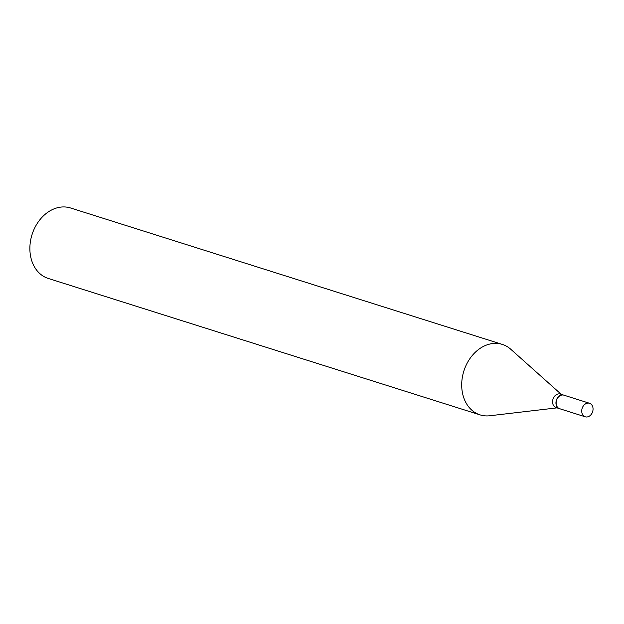 <?xml version="1.0" encoding="UTF-8"?>
<svg xmlns="http://www.w3.org/2000/svg" width="624" height="624" viewBox="0 0 624 624"><rect width="100%" height="100%" fill="white"/><g stroke="black" fill="none" stroke-linecap="round" stroke-linejoin="round"><path stroke-width="0.94" d="M586.17 416.98A7.098 5.507 -72.5 0 1 585.25 416.801A7.098 5.507 -72.5 0 1 581.974 408.962A7.098 5.507 -72.5 0 1 588.596 403.088A7.098 5.507 -72.5 0 1 589.524 403.268A7.098 5.507 -72.5 0 1 592.8 411.107A7.098 5.507 -72.5 0 1 586.17 416.98M585.25 416.801L559.65 408.712A7.098 5.507 -72.5 0 1 556.374 400.873A7.098 5.507 -72.5 0 1 562.996 395A7.098 5.507 -72.5 0 1 563.924 395.179L589.524 403.268M559.564 408.681A7.098 5.507 -72.5 0 1 559.471 408.658A7.098 5.507 -72.5 0 1 556.195 400.819A7.098 5.507 -72.5 0 1 562.825 394.945A7.098 5.507 -72.5 0 1 563.745 395.125A7.098 5.507 -72.5 0 1 563.839 395.156M559.471 408.658L556.093 407.589A7.098 5.507 -72.5 0 1 552.817 399.75A7.098 5.507 -72.5 0 1 559.447 393.877A7.098 5.507 -72.5 0 1 560.368 394.056L563.745 395.125M556.982 407.87L489.723 415.763A36.949 28.673 -72.5 0 1 484.903 415.841A36.949 28.673 -72.5 0 1 480.09 414.882L48.259 278.444A36.949 28.673 -72.5 0 1 31.2 237.611A36.949 28.673 -72.5 0 1 65.715 207.02A36.949 28.673 -72.5 0 1 70.528 207.971L502.351 344.417A36.949 28.673 -72.5 0 1 510.744 349.237L561.257 394.337M480.09 414.882A36.949 28.673 -72.5 0 1 463.024 374.049A36.949 28.673 -72.5 0 1 497.539 343.457A36.949 28.673 -72.5 0 1 502.351 344.417"/></g></svg>
